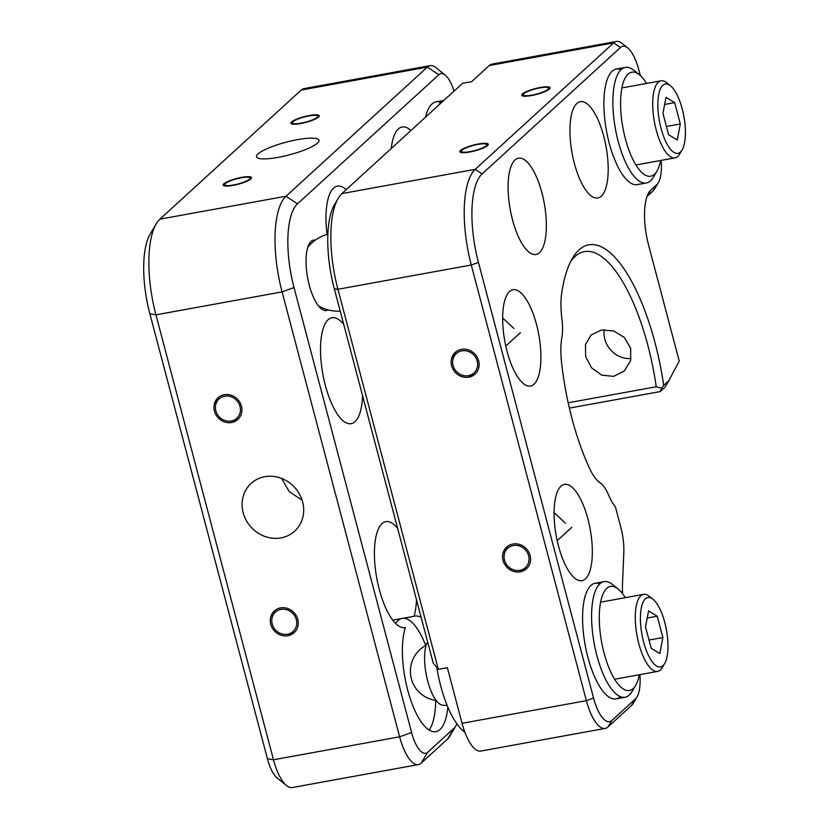 <?xml version="1.0" encoding="UTF-8"?>
<svg xmlns="http://www.w3.org/2000/svg" width="829" height="829" viewBox="0 0 829 829"><rect width="100%" height="100%" fill="white"/><g stroke="black" fill="none" stroke-linecap="round" stroke-linejoin="round"><path stroke-width="1.24" d="M258.006 153.935A32.31 6.539 -14.8 0 0 256.503 156.774A32.31 6.539 -14.8 0 0 283.653 156.246A32.31 6.539 -14.8 0 0 317.476 143.106A32.31 6.539 -14.8 0 0 318.978 140.267A32.31 6.539 -14.8 0 0 291.839 140.785A32.31 6.539 -14.8 0 0 258.006 153.935M243.156 512.705A32.31 29.502 -132.4 0 0 294.678 531.151A32.31 29.502 -132.4 0 0 302.616 501.887A32.31 29.502 -132.4 0 0 251.094 483.442A32.31 29.502 -132.4 0 0 243.156 512.705M281.611 478.416L289.248 491.638L302.129 500.208M270.741 624.268A14.684 13.409 -132.4 0 0 294.16 632.651A14.684 13.409 -132.4 0 0 297.766 619.346A14.684 13.409 -132.4 0 0 274.347 610.963A14.684 13.409 -132.4 0 0 270.741 624.268M397.63 528.415A53.844 19.036 -100.3 0 0 385.817 521.638A53.844 19.036 -100.3 0 0 381.993 523.638A53.844 19.036 -100.3 0 0 377.9 583.771A53.844 19.036 -100.3 0 0 405.101 627.594A53.844 19.036 -100.3 0 0 405.36 627.543L404.842 627.636M362.574 395.723A53.844 19.036 -100.3 0 1 355.05 421.671A53.844 19.036 -100.3 0 1 351.227 423.66A53.844 19.036 -100.3 0 1 324.015 379.848A53.844 19.036 -100.3 0 1 328.108 319.704A53.844 19.036 -100.3 0 1 331.932 317.714A53.844 19.036 -100.3 0 1 343.755 324.481M214.41 411.08A14.684 13.409 -132.4 0 0 237.83 419.453A14.684 13.409 -132.4 0 0 241.436 406.158A14.684 13.409 -132.4 0 0 218.017 397.775A14.684 13.409 -132.4 0 0 214.41 411.08M410.966 130.495A53.844 19.036 79.7 0 0 402.158 126.982A53.844 19.036 79.7 0 0 398.334 128.982A53.844 19.036 79.7 0 0 391.257 148.495M291.539 121.977A14.684 2.974 -14.8 0 0 290.855 123.272A14.684 2.974 -14.8 0 0 303.196 123.034A14.684 2.974 -14.8 0 0 318.574 117.065A14.684 2.974 -14.8 0 0 319.248 115.77A14.684 2.974 -14.8 0 0 306.917 116.008A14.684 2.974 -14.8 0 0 291.539 121.977M346.19 189.675A53.844 19.036 79.7 0 0 337.382 186.162A53.844 19.036 79.7 0 0 333.559 188.152A53.844 19.036 79.7 0 0 327.051 234.441M223.82 183.851A14.684 2.974 -14.8 0 0 223.136 185.136A14.684 2.974 -14.8 0 0 235.477 184.908A14.684 2.974 -14.8 0 0 250.845 178.929A14.684 2.974 -14.8 0 0 251.529 177.634A14.684 2.974 -14.8 0 0 239.198 177.872A14.684 2.974 -14.8 0 0 223.82 183.851M392.77 620.154L414.034 616.289A58.745 20.766 79.7 0 1 414.821 616.092A58.745 20.766 79.7 0 1 421.163 617.481M405.36 627.543A58.745 20.766 79.7 0 0 408.77 693.935A58.745 20.766 79.7 0 0 435.867 731.675A58.745 20.766 79.7 0 0 440.033 729.499A58.745 20.766 79.7 0 0 447.857 707.168M315.372 240.099A35.802 12.653 79.7 0 0 311.082 241.415A35.802 12.653 79.7 0 0 309.393 243.55A35.802 12.653 79.7 0 0 307.58 277.57A35.802 12.653 79.7 0 0 321.269 308.771A35.802 12.653 79.7 0 0 328.077 309.891M455.649 726.256L449.546 736.577A39.16 13.844 -100.3 0 1 447.701 738.919L421.205 763.136A39.16 13.844 -100.3 0 1 418.427 764.587A39.16 13.844 -100.3 0 1 399.63 736.815L282.078 291.891A78.32 27.689 -100.3 0 1 286.036 196.214L427.36 67.097A39.16 13.844 -100.3 0 1 430.147 65.646A39.16 13.844 -100.3 0 1 435.816 67.563L445.163 75.076A29.367 10.383 79.7 0 0 438.821 74.724L297.497 203.841A68.527 24.228 79.7 0 0 294.026 287.559L411.588 732.484A29.367 10.383 79.7 0 0 427.764 752.224L454.261 728.017A29.367 10.383 79.7 0 0 455.649 726.256A29.367 10.383 79.7 0 0 456.8 723.717M430.147 65.646L304.005 88.61A39.16 13.844 79.7 0 0 301.228 90.06L159.893 219.177A78.32 27.689 79.7 0 0 156.204 223.871A78.32 27.689 79.7 0 0 155.935 314.854L273.487 759.779A39.16 13.844 79.7 0 0 286.616 785.633A39.16 13.844 79.7 0 0 292.285 787.55L418.427 764.587M454.043 91.138A29.367 10.383 79.7 0 0 445.163 75.076M440.79 102.413A58.745 20.766 79.7 0 0 425.588 117.138M416.459 599.647A53.844 19.036 -100.3 0 1 414.034 616.289M286.616 785.633L277.269 778.12A29.367 10.383 -100.3 0 1 267.425 758.732L149.873 313.808A68.527 24.228 -100.3 0 1 150.111 234.192L156.204 223.871M631.107 358.542A24.476 22.352 47.6 0 1 604.807 339.165A24.476 22.352 47.6 0 1 604.217 329.673M585.668 356.657L585.471 344.626L591.17 334.957L601.45 329.994L613.698 330.926L624.465 337.569L630.714 348.449L630.568 360.802L624.185 371.091L613.574 376.366L601.678 375.122L591.564 367.827L585.668 356.657M502.633 317.953L513.98 328.533M507.058 351.33A48.952 17.305 -100.3 0 1 513.016 289.725A48.952 17.305 -100.3 0 1 536.498 324.429A48.952 17.305 -100.3 0 1 530.55 386.034A48.952 17.305 -100.3 0 1 507.058 351.33M478.644 360.812A14.684 13.409 -132.4 0 0 455.225 352.429A14.684 13.409 -132.4 0 0 451.618 365.734A14.684 13.409 -132.4 0 0 475.038 374.117A14.684 13.409 -132.4 0 0 478.644 360.812M530.073 555.461A14.684 13.409 -132.4 0 0 506.654 547.088A14.684 13.409 -132.4 0 0 503.048 560.383A14.684 13.409 -132.4 0 0 526.467 568.767A14.684 13.409 -132.4 0 0 530.073 555.461M554.073 512.612L565.409 523.192M558.487 545.979A48.942 17.295 -100.3 0 1 564.445 484.385A48.942 17.295 -100.3 0 1 587.927 519.089A48.942 17.295 -100.3 0 1 581.979 580.683A48.942 17.295 -100.3 0 1 558.487 545.979M522.363 93.978A14.684 2.974 -14.8 0 0 521.679 95.273A14.684 2.974 -14.8 0 0 534.011 95.034A14.684 2.974 -14.8 0 0 549.389 89.055A14.684 2.974 -14.8 0 0 550.073 87.76A14.684 2.974 -14.8 0 0 537.731 87.998A14.684 2.974 -14.8 0 0 522.363 93.978M603.781 136.391A48.942 17.295 79.7 0 0 580.29 101.687A48.942 17.295 79.7 0 0 574.342 163.282A48.942 17.295 79.7 0 0 597.823 197.986A48.942 17.295 79.7 0 0 603.781 136.391M460.53 150.463A14.684 2.974 -14.8 0 0 459.846 151.759A14.684 2.974 -14.8 0 0 472.188 151.52A14.684 2.974 -14.8 0 0 487.556 145.541A14.684 2.974 -14.8 0 0 488.24 144.256A14.684 2.974 -14.8 0 0 475.908 144.495A14.684 2.974 -14.8 0 0 460.53 150.463M541.948 192.877A48.952 17.305 79.7 0 0 518.457 158.173A48.952 17.305 79.7 0 0 512.509 219.778A48.952 17.305 79.7 0 0 536 254.482A48.952 17.305 79.7 0 0 541.948 192.877M622.589 593.719A45.035 15.917 -100.3 0 1 622.496 584.217L623.812 552.446A33.284 11.761 79.7 0 0 620.848 527.482L615.429 506.944A45.035 15.917 -100.3 0 1 608.559 494.923A33.284 11.761 79.7 0 0 600.973 483.462A33.284 11.761 79.7 0 0 600.134 482.851A45.035 15.917 -100.3 0 1 599.004 482.032A45.035 15.917 -100.3 0 1 589.688 468.634A138.039 48.797 -100.3 0 1 571.979 418.593A138.039 48.797 -100.3 0 1 561.502 361.952A45.035 15.917 -100.3 0 1 561.834 337.88A33.284 11.761 79.7 0 0 561.865 318.326A45.035 15.917 -100.3 0 1 561.627 293.673A138.039 48.797 -100.3 0 1 572.466 258.223A138.039 48.797 -100.3 0 1 663.708 385.412L668.837 380.729L665.086 387.112L660.195 391.578L569.378 408.106M660.195 391.578L661.677 388.21L656.247 386.76A132.163 46.714 79.7 0 0 584.414 251.622A132.163 46.714 79.7 0 0 570.663 261.529M661.677 388.21L663.708 385.412M640.34 75.563L638.827 69.843A33.284 11.761 79.7 0 0 627.677 47.875A33.284 11.761 79.7 0 0 620.496 47.481L482.115 173.903A72.444 25.606 79.7 0 0 478.447 262.399L593.554 698.059A33.284 11.761 79.7 0 0 611.885 720.432L635.439 698.909A33.284 11.761 79.7 0 0 637.014 696.92L633.356 703.116A39.16 13.844 -100.3 0 1 631.511 705.458L607.958 726.981A39.16 13.844 -100.3 0 1 605.17 728.422A39.16 13.844 -100.3 0 1 586.383 700.66L471.276 265A78.32 27.689 -100.3 0 1 475.235 169.323L613.615 42.901L489.276 65.543L471.618 81.677L462.603 83.314L341.89 193.603A78.32 27.689 79.7 0 0 338.201 198.297A78.32 27.689 79.7 0 0 337.921 289.28L438.334 669.324L433.225 663.127L334.284 288.647A72.444 25.606 -100.3 0 1 334.543 204.483L338.201 198.297M668.837 380.729L679.22 361.029L648.568 245.052A45.035 15.917 -100.3 0 1 648.734 192.742A45.035 15.917 -100.3 0 1 650.848 190.048L656.744 184.66A33.284 11.761 79.7 0 0 658.309 182.67L654.651 188.867A39.16 13.844 -100.3 0 1 652.806 191.209L647.024 196.494M620.496 47.481L613.615 42.901A39.16 13.844 -100.3 0 1 616.403 41.45A39.16 13.844 -100.3 0 1 622.061 43.367L627.677 47.875M489.276 65.543A39.16 13.844 -100.3 0 1 492.063 64.092L616.403 41.45M605.17 728.422L480.83 751.064A39.16 13.844 -100.3 0 1 462.043 723.302L447.349 667.677L438.334 669.324M568.176 402.79L656.247 386.76M658.309 182.67A33.284 11.761 79.7 0 0 661.2 160.38M637.014 696.92A33.284 11.761 79.7 0 0 639.905 674.63M639.211 184.028A58.745 20.766 -100.3 0 1 609.17 142.971A58.745 20.766 -100.3 0 1 621.076 69.646M620.31 696.629A58.745 20.766 -100.3 0 1 587.875 657.221A58.745 20.766 -100.3 0 1 599.781 583.885M395.651 623.46A58.745 20.766 -100.3 0 1 401.412 618.579M403.008 618.289A58.745 20.766 -100.3 0 1 425.712 645.47M435.702 700.35A58.745 20.766 -100.3 0 1 429.049 730.007M438.572 105.273A58.745 20.766 -100.3 0 1 440.955 102.381A58.745 20.766 -100.3 0 1 443.639 100.641M656.972 171.095L653.314 177.292A58.745 20.766 -100.3 0 1 646.371 182.981A58.745 20.766 -100.3 0 1 644.434 183.074A58.745 20.766 -100.3 0 1 614.952 126.215A58.745 20.766 -100.3 0 1 625.325 67.398A58.745 20.766 -100.3 0 1 627.273 67.304A58.745 20.766 -100.3 0 1 633.822 70.278L639.439 74.786A52.869 18.684 79.7 0 0 633.532 72.102A52.869 18.684 79.7 0 0 622.071 122.702A52.869 18.684 79.7 0 0 648.972 176.308A52.869 18.684 79.7 0 0 656.972 171.095A52.869 18.684 79.7 0 0 660.62 160.484M646.589 83.428A52.869 18.684 79.7 0 0 639.439 74.786M635.677 685.345L632.019 691.541A58.745 20.766 -100.3 0 1 625.076 697.23A58.745 20.766 -100.3 0 1 617.17 694.806A58.745 20.766 -100.3 0 1 592.569 632.703A58.745 20.766 -100.3 0 1 604.03 581.647A58.745 20.766 -100.3 0 1 611.937 584.072A58.745 20.766 -100.3 0 1 612.527 584.528L618.133 589.036A52.869 18.684 79.7 0 0 617.605 588.621A52.869 18.684 79.7 0 0 599.408 623.18A52.869 18.684 79.7 0 0 622.31 688.288A52.869 18.684 79.7 0 0 635.677 685.345A52.869 18.684 79.7 0 0 639.325 674.733M625.294 597.678A52.869 18.684 79.7 0 0 618.133 589.036M436.842 667.511A68.527 24.228 79.7 0 0 464.437 731.924A68.527 24.228 79.7 0 0 464.872 732.235M664.671 663.48L662.236 667.604A39.16 13.844 -100.3 0 1 660.392 669.956A39.16 13.844 -100.3 0 1 657.604 671.407A39.16 13.844 -100.3 0 1 637.822 639.532A39.16 13.844 -100.3 0 1 640.796 595.802A39.16 13.844 -100.3 0 1 643.573 594.352A39.16 13.844 -100.3 0 1 649.242 596.269L652.983 599.274A35.243 12.456 79.7 0 0 645.376 598.849A35.243 12.456 79.7 0 0 643.594 641.905A35.243 12.456 79.7 0 0 663.013 665.583A35.243 12.456 79.7 0 0 664.671 663.48A35.243 12.456 79.7 0 0 666.454 629.988A35.243 12.456 79.7 0 0 652.983 599.274M645.522 626.921L651.148 648.237L659.832 653.542L662.879 637.522L657.242 616.206L648.568 610.9L645.522 626.921M647.211 618.03L657.242 616.206M648.983 640.05L662.879 637.522M447.142 705.448L443.1 705.272A34.165 12.072 -100.3 0 1 427.256 679.324A34.165 12.072 -100.3 0 1 427.567 641.698M682.112 149.935L679.666 154.059A39.16 13.844 -100.3 0 1 677.821 156.412A39.16 13.844 -100.3 0 1 675.044 157.862A39.16 13.844 -100.3 0 1 655.252 125.987A39.16 13.844 -100.3 0 1 658.236 82.258A39.16 13.844 -100.3 0 1 661.014 80.807A39.16 13.844 -100.3 0 1 666.682 82.724L670.423 85.729A35.243 12.456 79.7 0 0 662.817 85.304A35.243 12.456 79.7 0 0 661.034 128.36A35.243 12.456 79.7 0 0 680.454 152.039A35.243 12.456 79.7 0 0 682.112 149.935A35.243 12.456 79.7 0 0 683.894 116.443A35.243 12.456 79.7 0 0 670.423 85.729M662.951 113.376L668.588 134.692L677.262 139.997L680.319 123.977L674.682 102.661L665.998 97.356L662.951 113.376M664.64 104.485L674.682 102.661M666.423 126.505L680.319 123.977M536.84 94.009A13.109 2.653 -14.8 0 0 548.497 88.029A13.109 2.653 -14.8 0 0 534.912 89.024A13.109 2.653 -14.8 0 0 523.182 94.713A13.109 2.653 -14.8 0 0 536.84 94.009M504.498 560.124A13.109 11.979 -132.4 0 0 518.322 570.518A13.109 11.979 -132.4 0 0 528.622 555.731A13.109 11.979 -132.4 0 0 515.783 545.327A13.109 11.979 -132.4 0 0 504.177 555.036A13.109 11.979 -132.4 0 0 504.498 560.124M518.322 570.518L520.301 570.414A14.684 13.409 -132.4 0 0 527.306 567.917M507.576 546.321A14.684 13.409 -132.4 0 0 504.457 553.078L504.177 555.036M272.192 624.009A13.109 11.979 -132.4 0 0 286.015 634.403A13.109 11.979 -132.4 0 0 296.316 619.615A13.109 11.979 -132.4 0 0 283.477 609.211A13.109 11.979 -132.4 0 0 271.871 618.921A13.109 11.979 -132.4 0 0 272.192 624.009M286.015 634.403L287.995 634.299A14.684 13.409 -132.4 0 0 295 631.802M275.269 610.206A14.684 13.409 -132.4 0 0 272.15 616.963L271.871 618.921M306.015 122.008A13.109 2.653 -14.8 0 0 317.673 116.039A13.109 2.653 -14.8 0 0 304.088 117.034A13.109 2.653 -14.8 0 0 292.357 122.723A13.109 2.653 -14.8 0 0 306.015 122.008M238.296 183.883A13.109 2.653 -14.8 0 0 249.954 177.903A13.109 2.653 -14.8 0 0 236.369 178.898A13.109 2.653 -14.8 0 0 224.638 184.587A13.109 2.653 -14.8 0 0 238.296 183.883M475.007 150.495A13.109 2.653 -14.8 0 0 486.664 144.515A13.109 2.653 -14.8 0 0 473.079 145.51A13.109 2.653 -14.8 0 0 461.349 151.21A13.109 2.653 -14.8 0 0 475.007 150.495M453.059 365.465A13.109 11.979 -132.4 0 0 466.893 375.858A13.109 11.979 -132.4 0 0 477.193 361.071A13.109 11.979 -132.4 0 0 464.354 350.667A13.109 11.979 -132.4 0 0 452.748 360.387A13.109 11.979 -132.4 0 0 453.059 365.465M466.893 375.858L468.862 375.755A14.684 13.409 -132.4 0 0 475.877 373.268M456.147 351.662A14.684 13.409 -132.4 0 0 453.028 358.429L452.748 360.387M215.861 410.811A13.109 11.979 -132.4 0 0 229.685 421.205A13.109 11.979 -132.4 0 0 239.995 406.417A13.109 11.979 -132.4 0 0 227.146 396.013A13.109 11.979 -132.4 0 0 215.54 405.723A13.109 11.979 -132.4 0 0 215.861 410.811M229.685 421.205L231.664 421.101A14.684 13.409 -132.4 0 0 238.669 418.604M218.939 397.008A14.684 13.409 -132.4 0 0 215.82 403.764L215.54 405.723M294.026 287.559L282.078 291.891L155.935 314.854L149.873 313.808M159.893 219.177L286.036 196.214L297.497 203.841M267.425 758.732L273.487 759.779L399.63 736.815L411.588 732.484M421.205 763.136L427.764 752.224M301.228 90.06L427.36 67.097L438.821 74.724M447.701 738.919L454.261 728.017M600.134 482.851L597.896 481.058M341.89 193.603L475.235 169.323L482.115 173.903M478.447 262.399L471.276 265L337.921 289.28L334.284 288.647M462.043 723.302L586.383 700.66L593.554 698.059M650.848 190.048L647.086 196.297M656.744 184.66L652.806 191.209M611.885 720.432L607.958 726.981M635.439 698.909L631.511 705.458M600.973 483.462L597.502 480.675M436.116 101.853L443.867 100.444M327.859 234.213A39.16 39.16 0 0 0 307.839 247.115M318.554 305.984A39.16 39.16 0 0 0 340.222 311.124M646.371 182.981L637.366 184.618M625.325 67.398L616.32 69.035M625.076 697.23L616.061 698.868M604.03 581.647L595.025 583.284M600.59 602.175L643.573 594.352M614.621 679.231L657.604 671.407M426.147 645.242A29.367 29.367 0 0 0 436.189 700.412M621.885 87.926L661.014 80.807M635.916 164.981L675.044 157.862M548.497 88.029L549.192 89.231M523.182 94.713L523.172 96.102M571.803 527.348L557.212 540.684M317.673 116.039L318.367 117.231M292.357 122.723L292.347 124.112M249.954 177.903L250.648 179.105M224.638 184.587L224.628 185.976M486.664 144.515L487.359 145.717M461.349 151.21L461.338 152.588M520.374 332.688L505.773 346.025"/></g></svg>
